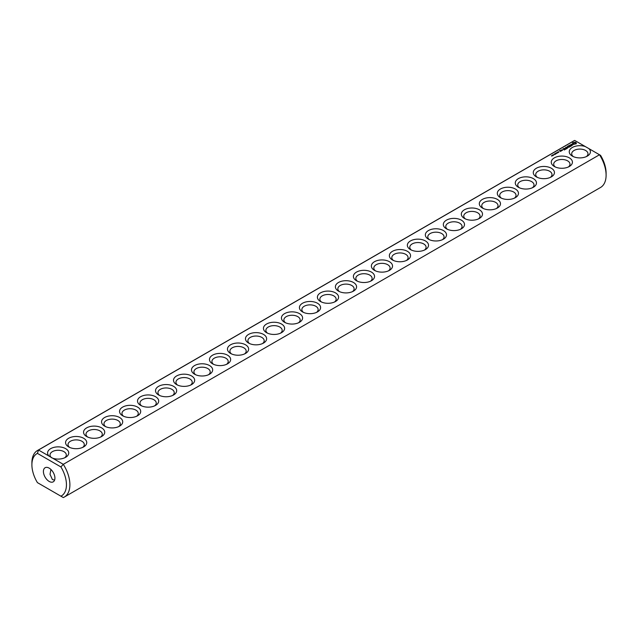 <?xml version="1.0" encoding="UTF-8"?>
<svg xmlns="http://www.w3.org/2000/svg" width="638" height="638" viewBox="0 0 638 638"><rect width="100%" height="100%" fill="white"/><g stroke="black" fill="none" stroke-linecap="round" stroke-linejoin="round"><path stroke-width="0.96" d="M37.467 450.524A26.868 15.511 -120 0 1 38.495 450.013L574.702 140.432A26.868 15.511 -120 0 0 573.674 140.95L37.467 450.524A26.868 15.511 -120 0 0 31.9 462.821L31.9 464.815A24.419 14.1 -120 0 0 37.427 482.631L60.913 496.189A24.419 14.1 -120 0 0 60.913 466.944L63.298 464.328L52.683 458.204A10.583 6.109 0 0 0 65.65 457.294A10.583 6.109 0 0 0 66.224 449.016A10.583 6.109 0 0 0 51.973 448.02A10.583 6.109 0 0 0 49.11 456.138L52.683 458.204M38.495 483.245L37.427 482.631M574.702 140.432L585.317 146.565A10.583 6.109 0 0 0 571.512 148.016A10.583 6.109 0 0 0 572.35 156.111A10.583 6.109 0 0 0 587.319 156.111A10.583 6.109 0 0 0 588.89 148.622L599.505 154.755L63.298 464.328A26.868 15.511 -120 0 1 64.326 497.05L600.533 187.476A26.868 15.511 -120 0 0 606.1 175.179A26.868 15.511 -120 0 0 599.505 154.755L600.573 155.369A24.419 14.1 -120 0 1 606.1 173.185L606.1 175.179M31.9 464.815A24.419 14.1 -120 0 1 37.427 453.387L38.495 450.013L49.11 456.138M68.673 446.911A10.583 6.109 0 0 0 83.634 446.911A10.583 6.109 0 0 0 83.634 438.266A10.583 6.109 0 0 0 68.673 438.266A10.583 6.109 0 0 0 68.673 446.911L68.673 446.911M86.656 436.528A10.583 6.109 0 0 0 101.625 436.528A10.583 6.109 0 0 0 101.625 427.883A10.583 6.109 0 0 0 86.656 427.883A10.583 6.109 0 0 0 86.656 436.528L86.656 436.528M104.648 426.136A10.583 6.109 0 0 0 119.617 426.136A10.583 6.109 0 0 0 119.609 417.499A10.583 6.109 0 0 0 104.648 417.499A10.583 6.109 0 0 0 104.648 426.136L104.648 426.136M122.632 415.753A10.583 6.109 0 0 0 137.601 415.753A10.583 6.109 0 0 0 137.601 407.116A10.583 6.109 0 0 0 122.632 407.116A10.583 6.109 0 0 0 122.632 415.753L122.632 415.753M140.623 405.369A10.583 6.109 0 0 0 155.592 405.369A10.583 6.109 0 0 0 155.592 396.724A10.583 6.109 0 0 0 140.623 396.724A10.583 6.109 0 0 0 140.623 405.369L140.623 405.369M158.615 394.978A10.583 6.109 0 0 0 173.576 394.978A10.583 6.109 0 0 0 173.576 386.341A10.583 6.109 0 0 0 158.615 386.341A10.583 6.109 0 0 0 158.615 394.978L158.615 394.978M176.598 384.594A10.583 6.109 0 0 0 191.567 384.594A10.583 6.109 0 0 0 191.567 375.957A10.583 6.109 0 0 0 176.598 375.957A10.583 6.109 0 0 0 176.598 384.594L176.598 384.594M194.59 374.211A10.583 6.109 0 0 0 209.559 374.211A10.583 6.109 0 0 0 209.559 365.566A10.583 6.109 0 0 0 194.59 365.566A10.583 6.109 0 0 0 194.59 374.211L194.59 374.211M212.582 363.827A10.583 6.109 0 0 0 227.543 363.827A10.583 6.109 0 0 0 227.543 355.183A10.583 6.109 0 0 0 212.582 355.183A10.583 6.109 0 0 0 212.582 363.827L212.582 363.827M230.565 353.436A10.583 6.109 0 0 0 245.534 353.436A10.583 6.109 0 0 0 245.534 344.799A10.583 6.109 0 0 0 230.565 344.799A10.583 6.109 0 0 0 230.565 353.436L230.565 353.436M248.557 343.053A10.583 6.109 0 0 0 263.526 343.053A10.583 6.109 0 0 0 263.526 334.416A10.583 6.109 0 0 0 248.557 334.416A10.583 6.109 0 0 0 248.557 343.053L248.557 343.053M266.548 332.669A10.583 6.109 0 0 0 281.51 332.669A10.583 6.109 0 0 0 281.51 324.024A10.583 6.109 0 0 0 266.548 324.024A10.583 6.109 0 0 0 266.548 332.669L266.548 332.669M284.532 322.278A10.583 6.109 0 0 0 299.501 322.278A10.583 6.109 0 0 0 299.501 313.641A10.583 6.109 0 0 0 284.532 313.641A10.583 6.109 0 0 0 284.532 322.278L284.532 322.278M302.524 311.894A10.583 6.109 0 0 0 317.493 311.894A10.583 6.109 0 0 0 317.493 303.257A10.583 6.109 0 0 0 302.524 303.257A10.583 6.109 0 0 0 302.524 311.894L302.524 311.894M551.902 156.103L551.328 155.776L551.902 156.023M552.189 155.576L552.333 155.138L552.994 155.56L552.189 155.576M552.572 155.058L553.513 155.146L552.572 155.058M553.792 155.01L553.226 154.675L553.8 154.93M554.757 154.54L554.294 153.973L555.371 154.189L554.757 154.54M555.403 154.173L555.14 153.487L555.865 153.902L555.403 154.173M555.658 153.567L555.897 153.104L555.586 153.447L556.448 153.519L555.658 153.567M557.173 153.144L556.456 152.729L557.724 152.825L556.671 152.753L557.173 153.144M557.764 152.673L557.604 152.067L558.33 152.482L557.764 152.673M558.122 152.139L558.362 151.677L558.051 152.027L558.912 152.091L558.146 152.059M561.057 151.094L559.678 150.791L560.108 150.448L559.422 150.743L560.371 151.389L561.057 151.094M561.831 150.648L560.954 150.137L561.033 150.879L561.831 150.648M561.28 150.05L562.676 150.153L561.28 149.946M564.359 149.994L565.236 149.388L563.825 148.574L562.78 149.077L563.737 148.726L564.271 149.037L563.657 149.491L564.973 149.436L564.359 149.994M565.786 149.172L564.207 148.255L565.786 149.069M566.241 148.909L567.11 148.303L565.531 147.49L566.145 147.944L565.539 148.407L566.847 148.351L566.241 148.909M567.31 147.171L568.897 147.274L567.501 146.461L568.402 147.187L567.046 147.027L567.334 147.809L566.073 147.179L567.653 148.096L567.31 147.171L567.565 148.096M570.268 146.581L568.857 145.671L567.812 146.174L568.769 145.823L569.303 146.126L568.689 146.581L570.005 146.533L569.216 147.091L570.268 146.485M571.552 145.639L569.622 145.137L570.938 145.998L570.5 146.349L571.552 145.839M572.908 144.802L571.106 144.914L571.656 144.172L570.587 144.818L572.398 144.714L571.847 145.448L572.908 144.802M576.281 143.741L576.281 142.784L575.269 142.202L572.597 142.784L572.597 143.741L573.61 144.324L576.281 143.741M320.507 301.511A10.583 6.109 0 0 0 335.476 301.511A10.583 6.109 0 0 0 335.476 292.866A10.583 6.109 0 0 0 320.507 292.866A10.583 6.109 0 0 0 320.507 301.511L320.507 301.511M338.499 291.127A10.583 6.109 0 0 0 353.468 291.127A10.583 6.109 0 0 0 353.468 282.482A10.583 6.109 0 0 0 338.499 282.482A10.583 6.109 0 0 0 338.499 291.127L338.499 291.127M356.49 280.736A10.583 6.109 0 0 0 371.452 280.736A10.583 6.109 0 0 0 371.452 272.099A10.583 6.109 0 0 0 356.49 272.099A10.583 6.109 0 0 0 356.49 280.736L356.49 280.736M374.474 270.353A10.583 6.109 0 0 0 389.443 270.353A10.583 6.109 0 0 0 389.443 261.716A10.583 6.109 0 0 0 374.474 261.716A10.583 6.109 0 0 0 374.474 270.353L374.474 270.353M392.466 259.969A10.583 6.109 0 0 0 407.435 259.969A10.583 6.109 0 0 0 407.435 251.324A10.583 6.109 0 0 0 392.466 251.324A10.583 6.109 0 0 0 392.466 259.969L392.466 259.969M410.457 249.586A10.583 6.109 0 0 0 425.418 249.586A10.583 6.109 0 0 0 425.418 240.941A10.583 6.109 0 0 0 410.457 240.941A10.583 6.109 0 0 0 410.457 249.586L410.457 249.586M428.441 239.194A10.583 6.109 0 0 0 443.41 239.194A10.583 6.109 0 0 0 443.41 230.557A10.583 6.109 0 0 0 428.441 230.557A10.583 6.109 0 0 0 428.441 239.194L428.441 239.194M446.433 228.811A10.583 6.109 0 0 0 461.402 228.811A10.583 6.109 0 0 0 461.402 220.166A10.583 6.109 0 0 0 446.433 220.166A10.583 6.109 0 0 0 446.433 228.811L446.433 228.811M464.424 218.427A10.583 6.109 0 0 0 479.385 218.427A10.583 6.109 0 0 0 479.385 209.782A10.583 6.109 0 0 0 464.424 209.782A10.583 6.109 0 0 0 464.424 218.427L464.424 218.427M482.408 208.036A10.583 6.109 0 0 0 497.377 208.036A10.583 6.109 0 0 0 497.377 199.399A10.583 6.109 0 0 0 482.408 199.399A10.583 6.109 0 0 0 482.408 208.036L482.408 208.036M500.399 197.652A10.583 6.109 0 0 0 515.368 197.652A10.583 6.109 0 0 0 515.368 189.015A10.583 6.109 0 0 0 500.399 189.015A10.583 6.109 0 0 0 500.399 197.652L500.399 197.652M518.391 187.269A10.583 6.109 0 0 0 533.352 187.269A10.583 6.109 0 0 0 533.352 178.624A10.583 6.109 0 0 0 518.391 178.624A10.583 6.109 0 0 0 518.383 187.269A10.583 6.109 0 0 0 518.391 187.269M536.375 176.886A10.583 6.109 0 0 0 551.344 176.886A10.583 6.109 0 0 0 551.344 168.241A10.583 6.109 0 0 0 536.375 168.241A10.583 6.109 0 0 0 536.375 176.886L536.375 176.886M554.366 166.494A10.583 6.109 0 0 0 569.327 166.494A10.583 6.109 0 0 0 569.327 157.857A10.583 6.109 0 0 0 554.366 157.857A10.583 6.109 0 0 0 554.366 166.494L554.366 166.494M52.683 491.435L49.11 489.378M585.317 146.565L588.89 148.622M586.346 156.605A8.142 4.697 0 0 0 587.981 153.782A8.142 4.697 0 0 0 579.838 149.085A8.142 4.697 0 0 0 571.696 153.782A8.142 4.697 0 0 0 573.331 156.605M37.427 453.387L60.913 466.944M64.669 457.797A8.142 4.697 0 0 0 66.304 454.966A8.142 4.697 0 0 0 58.162 450.269A8.142 4.697 0 0 0 50.019 454.966A8.142 4.697 0 0 0 51.686 457.821M60.913 496.189L63.298 497.568A26.868 15.511 -120 0 0 64.326 497.05M82.661 447.405A8.142 4.697 0 0 0 84.296 444.582A8.142 4.697 0 0 0 76.153 439.885A8.142 4.697 0 0 0 68.011 444.582A8.142 4.697 0 0 0 69.646 447.405M100.644 437.022A8.142 4.697 0 0 0 102.279 434.199A8.142 4.697 0 0 0 94.145 429.502A8.142 4.697 0 0 0 86.002 434.199A8.142 4.697 0 0 0 87.637 437.022M118.636 426.639A8.142 4.697 0 0 0 120.271 423.815A8.142 4.697 0 0 0 112.128 419.11A8.142 4.697 0 0 0 103.986 423.815A8.142 4.697 0 0 0 105.621 426.639M136.628 416.255A8.142 4.697 0 0 0 138.263 413.424A8.142 4.697 0 0 0 130.12 408.727A8.142 4.697 0 0 0 121.978 413.424A8.142 4.697 0 0 0 123.612 416.255M154.611 405.864A8.142 4.697 0 0 0 156.246 403.041A8.142 4.697 0 0 0 148.104 398.343A8.142 4.697 0 0 0 139.969 403.041A8.142 4.697 0 0 0 141.604 405.864M172.603 395.48A8.142 4.697 0 0 0 174.238 392.657A8.142 4.697 0 0 0 166.095 387.952A8.142 4.697 0 0 0 157.953 392.657A8.142 4.697 0 0 0 159.588 395.48M190.595 385.097A8.142 4.697 0 0 0 192.221 382.266A8.142 4.697 0 0 0 184.087 377.568A8.142 4.697 0 0 0 175.944 382.266A8.142 4.697 0 0 0 177.579 385.097M208.578 374.705A8.142 4.697 0 0 0 210.213 371.882A8.142 4.697 0 0 0 202.071 367.185A8.142 4.697 0 0 0 193.936 371.882A8.142 4.697 0 0 0 195.571 374.705M226.57 364.322A8.142 4.697 0 0 0 228.205 361.499A8.142 4.697 0 0 0 220.062 356.801A8.142 4.697 0 0 0 211.92 361.499A8.142 4.697 0 0 0 213.555 364.322M244.553 353.938A8.142 4.697 0 0 0 246.188 351.115A8.142 4.697 0 0 0 238.054 346.41A8.142 4.697 0 0 0 229.911 351.115A8.142 4.697 0 0 0 231.546 353.938M262.545 343.555A8.142 4.697 0 0 0 264.18 340.724A8.142 4.697 0 0 0 256.037 336.027A8.142 4.697 0 0 0 247.895 340.724A8.142 4.697 0 0 0 249.53 343.555M280.537 333.164A8.142 4.697 0 0 0 282.171 330.34A8.142 4.697 0 0 0 274.029 325.643A8.142 4.697 0 0 0 265.886 330.34A8.142 4.697 0 0 0 267.521 333.164M298.52 322.78A8.142 4.697 0 0 0 300.155 319.957A8.142 4.697 0 0 0 292.021 315.252A8.142 4.697 0 0 0 283.878 319.957A8.142 4.697 0 0 0 285.513 322.78M316.512 312.397A8.142 4.697 0 0 0 318.147 309.574A8.142 4.697 0 0 0 310.004 304.868A8.142 4.697 0 0 0 301.862 309.574A8.142 4.697 0 0 0 303.497 312.397M576.146 143.885L576.058 143.263M576.146 142.976L575.269 142.529L572.733 142.976M574.439 142.33L575.436 143.263L575.141 144.005L573.737 144.005L573.514 143.048L574.439 142.689M572.82 143.263L572.764 143.845M334.503 302.005A8.142 4.697 0 0 0 336.138 299.182A8.142 4.697 0 0 0 327.996 294.485A8.142 4.697 0 0 0 319.853 299.182A8.142 4.697 0 0 0 321.488 302.005M352.487 291.622A8.142 4.697 0 0 0 354.122 288.799A8.142 4.697 0 0 0 345.979 284.101A8.142 4.697 0 0 0 337.845 288.799A8.142 4.697 0 0 0 339.48 291.622M370.479 281.238A8.142 4.697 0 0 0 372.113 278.415A8.142 4.697 0 0 0 363.971 273.71A8.142 4.697 0 0 0 355.829 278.415A8.142 4.697 0 0 0 357.463 281.238M388.47 270.855A8.142 4.697 0 0 0 390.105 268.024A8.142 4.697 0 0 0 381.963 263.327A8.142 4.697 0 0 0 373.82 268.024A8.142 4.697 0 0 0 375.455 270.855M406.454 260.464A8.142 4.697 0 0 0 408.089 257.64A8.142 4.697 0 0 0 399.946 252.943A8.142 4.697 0 0 0 391.812 257.64A8.142 4.697 0 0 0 393.447 260.464M424.445 250.08A8.142 4.697 0 0 0 426.08 247.257A8.142 4.697 0 0 0 417.938 242.552A8.142 4.697 0 0 0 409.795 247.257A8.142 4.697 0 0 0 411.43 250.08M442.429 239.697A8.142 4.697 0 0 0 444.064 236.873A8.142 4.697 0 0 0 435.929 232.168A8.142 4.697 0 0 0 427.787 236.873A8.142 4.697 0 0 0 429.422 239.697M460.421 229.305A8.142 4.697 0 0 0 462.056 226.482A8.142 4.697 0 0 0 453.913 221.785A8.142 4.697 0 0 0 445.779 226.482A8.142 4.697 0 0 0 447.405 229.305M478.412 218.922A8.142 4.697 0 0 0 480.047 216.099A8.142 4.697 0 0 0 471.905 211.401A8.142 4.697 0 0 0 463.762 216.099A8.142 4.697 0 0 0 465.397 218.922M496.396 208.538A8.142 4.697 0 0 0 498.031 205.715A8.142 4.697 0 0 0 489.896 201.01A8.142 4.697 0 0 0 481.754 205.715A8.142 4.697 0 0 0 483.389 208.538M514.388 198.155A8.142 4.697 0 0 0 516.022 195.324A8.142 4.697 0 0 0 507.88 190.626A8.142 4.697 0 0 0 499.737 195.324A8.142 4.697 0 0 0 501.372 198.155M532.379 187.763A8.142 4.697 0 0 0 534.014 184.94A8.142 4.697 0 0 0 525.871 180.243A8.142 4.697 0 0 0 517.729 184.94A8.142 4.697 0 0 0 519.364 187.763M550.363 177.38A8.142 4.697 0 0 0 551.998 174.557A8.142 4.697 0 0 0 543.855 169.852A8.142 4.697 0 0 0 535.721 174.557A8.142 4.697 0 0 0 537.356 177.38M568.354 166.996A8.142 4.697 0 0 0 569.989 164.173A8.142 4.697 0 0 0 561.847 159.468A8.142 4.697 0 0 0 553.704 164.173A8.142 4.697 0 0 0 555.339 166.996M54.924 478.109A8.142 4.697 -120 0 0 51.375 469.919A8.142 4.697 -120 0 0 45.099 467.734A8.142 4.697 -120 0 0 45.099 477.136A8.142 4.697 -120 0 0 53.241 481.834A8.142 4.697 -120 0 0 54.924 478.109M54.653 479.975A8.142 4.697 0 0 0 54.246 480.095M54.605 480.103L52.404 479.561L50.019 474.289L50.928 469.472M560.794 151.047L560.196 151.094L560.794 151.246M562.413 150.105L561.544 149.994L562.413 150.305M575.436 143.263L575.141 144.005M575.141 143.67L574.814 144.132"/></g></svg>
